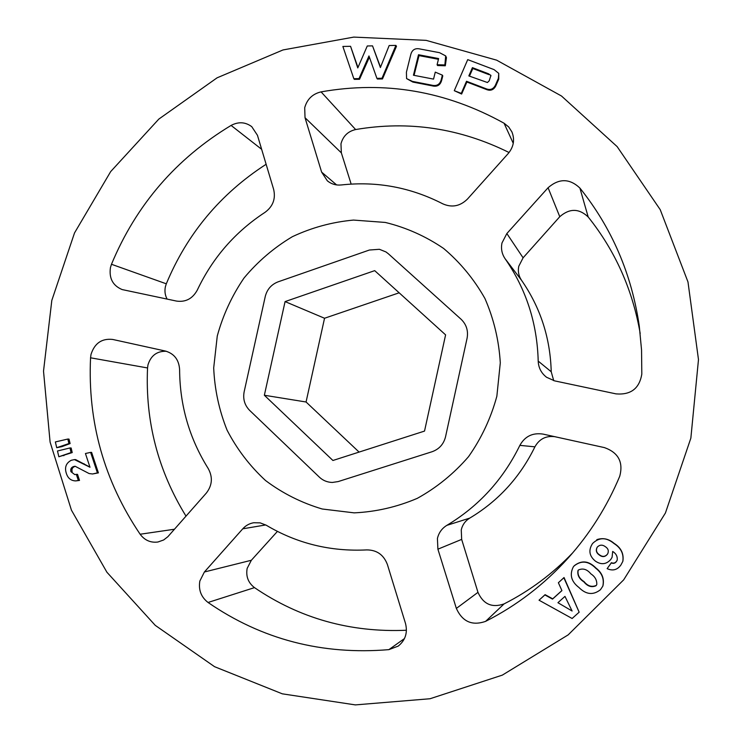 <?xml version="1.0" encoding="UTF-8"?>
<svg xmlns="http://www.w3.org/2000/svg" width="742" height="742" viewBox="0 0 742 742"><rect width="100%" height="100%" fill="white"/><g stroke="black" fill="none" stroke-linecap="round" stroke-linejoin="round"><path stroke-width="1.11" d="M388.298 253.727L385.951 251.937L379.403 249.293L369.395 250.026L278.065 281.849C271.377 284.464 267.111 289.324 265.274 296.42L244.146 391.804C242.81 399.029 244.637 405.215 249.618 410.363L319.375 477.152C322.9 480.501 327.203 482.263 332.268 482.458L338.185 481.577L432.057 451.739C439.125 449.198 443.614 444.245 445.515 436.89L467.089 338.222C468.425 330.765 466.412 324.43 461.06 319.227L388.298 253.727L385.951 251.937L379.403 249.293L369.395 250.026L278.065 281.849C271.377 284.464 267.111 289.324 265.274 296.42L244.146 391.804C242.81 399.029 244.637 405.215 249.618 410.363L319.375 477.152C322.9 480.501 327.203 482.263 332.268 482.458L338.185 481.577L432.057 451.739C439.125 449.198 443.614 444.245 445.515 436.89L467.089 338.222C468.425 330.765 466.412 324.43 461.06 319.227L388.298 253.727M374.701 270.644L285.076 301.595L264.356 395.254L332.917 460.485L424.526 431.083L445.599 334.874L374.701 270.644M399.159 292.802L324.542 318.253L306.066 401.997L359.082 452.082M306.066 401.997L264.356 395.254M324.542 318.253L285.076 301.595M640.198 333.501C632.638 289.751 615.294 250.907 588.193 216.979C579.02 208.279 569.55 208.196 559.774 216.71L523.091 257.808L518.769 266.267C517.758 271.387 518.695 276.089 521.58 280.365C540.436 307.578 550.323 338.037 551.223 371.761L553.727 380.665M501.982 242.968L506.851 233.535L548.078 187.735C559.023 178.256 569.624 178.358 579.892 188.051C611.9 228.026 631.692 274.039 639.279 326.1L641.552 350.011L641.811 374.098C639.428 388.493 630.839 395.087 616.055 393.881L554.645 380.878L546.585 377.279C541.28 373.17 538.479 367.782 538.2 361.094C537.199 323.262 526.161 289.13 505.089 258.708C501.861 253.931 500.822 248.681 501.982 242.968M555.424 436.769C546.242 435.443 539.406 438.8 534.908 446.832C520.059 477.236 498.327 500.998 469.732 518.12C465.308 520.838 462.479 524.752 461.264 529.862L461.663 539.397L477.969 592.348C483.33 604.238 492.029 608.088 504.078 603.905C529.723 590.864 552.632 573.807 572.805 552.725M437.418 538.497C438.754 532.775 441.907 528.387 446.86 525.345C478.859 506.155 503.197 479.499 519.864 445.367C524.928 436.315 532.635 432.558 542.996 434.089L604.424 447.602C618.392 452.592 623.493 462.164 619.718 476.308C606.984 506.684 589.704 534.027 567.89 558.336C544.081 584.594 516.655 605.602 485.611 621.36C472.162 626.035 462.405 621.722 456.358 608.421L437.901 549.182L437.418 538.497M277.415 531.402L251.343 560.266L247.151 568.409C245.769 576.376 248.218 582.785 254.487 587.627C299.759 618.457 350.4 632.657 406.43 630.255M199.839 581.051L204.393 571.989L242.755 528.814C245.76 525.503 249.423 523.472 253.755 522.739L260.173 522.869L266.23 525.215C296.976 543.496 330.515 551.723 366.854 549.905C376.871 549.97 383.725 554.849 387.398 564.532L405.494 623.438C407.812 632.731 405.392 640.281 398.231 646.096L388.882 649.64C322.028 655.167 261.75 639.446 208.048 602.476C201.11 597.06 198.374 589.918 199.839 581.051M166.338 351.272C156.998 350.994 150.867 355.539 147.964 364.897L147.547 367.958C145.163 421.243 157.99 470.632 186.01 516.144M91.016 354.407C94.586 343.249 101.802 338.269 112.673 339.446L165.41 351.049C174.259 353.646 178.989 359.842 179.61 369.637C179.805 405.364 189.34 438.318 208.196 468.499C212.935 477.115 212.314 485.296 206.359 493.05L167.84 536.735L163.63 539.99L157.879 542.022C150.626 542.921 144.709 540.334 140.136 534.24C104.13 480.853 87.602 422.05 90.552 357.802L91.016 354.407M266.128 164.27C220.457 193.81 187.188 233.647 166.301 283.806L165.383 286.746C164.474 291.133 165.049 295.251 167.108 299.1M110.447 267.547L111.476 264.273C136.185 204.931 176.058 158.649 231.096 125.426C238.46 121.54 245.342 121.948 251.742 126.65L257.465 135.313L273.668 189.47C275.811 198.875 272.917 206.508 265.005 212.351C235.205 231.856 212.648 257.752 197.316 290.048C192.605 298.664 185.685 302.346 176.54 301.085L122.142 289.565C112.803 285.633 108.907 278.287 110.447 267.547M509.068 152.518C459.873 128.134 408.721 120.482 355.622 129.553C347.942 131.334 343.054 136.092 340.968 143.818L341.348 152.861L351.151 184.099M304.702 107.729C307.086 99.187 312.549 93.9 321.073 91.878C384.977 80.609 445.97 91.053 504.059 123.218L508.687 126.947L511.915 131.918C514.948 139.626 513.724 146.814 508.251 153.492L467.469 199.051C460.123 206.257 451.897 207.853 442.779 203.827C410.641 187.336 376.834 181.048 341.366 184.953C336.052 185.481 331.368 184.099 327.324 180.807L321.629 172.125L305.027 117.709L304.702 107.729M690.858 438.132L698.482 359.592L687.982 281.96L660.222 209.661L617.14 146.61L561.49 96.006L496.621 60.148L426.149 40.365L353.767 37.1L283.008 49.946L217.081 77.827L158.844 119.072L110.679 171.588L74.515 232.942L51.81 300.427L43.518 371.148L50.094 442.093L71.436 510.153L106.913 572.24L155.254 625.358L214.568 666.696L282.322 693.835L355.362 704.9L430.035 698.741L502.343 675.118L568.196 634.855L623.688 579.836L665.426 513L690.858 438.132M454.28 90.682L461.626 94.039L466.894 82.019L486.158 89.392C490.369 91.164 493.551 90.051 495.721 86.035L498.745 79.134L498.745 73.365L498.401 78.309L495.378 85.265C493.226 89.3 490.045 90.431 485.824 88.66L466.514 81.268L461.274 93.381L454.28 90.682L467.72 59.629L494.07 69.618L498.745 73.365M380.525 67.207L372.53 45.865L380.386 67.55L389.16 45.54L395.894 45.401L381.991 78.262L376.899 78.346L368.969 55.947L358.998 78.615L353.823 78.689L342.869 46.458L350.567 46.31L357.774 67.93L367.271 45.976L372.53 45.865M376.899 78.346L377.409 79.023L382.482 78.949L396.478 46.31L395.894 45.401M353.823 78.689L354.361 79.366L359.527 79.292L369.395 57.162M357.959 67.503L350.567 46.31M406.579 78.578L412.867 82.074L431.946 85.794C437.251 87.139 440.544 85.117 441.824 79.719L442.779 75.897L442.362 75.146L441.407 78.995C440.173 84.412 436.88 86.452 431.538 85.117L412.431 81.397L406.579 78.578L406.412 72.224L410.614 55.205C411.838 49.816 415.103 47.776 420.417 49.065L439.542 52.682L445.673 55.9L444.875 64.953L437.094 64.721L438.615 58.553L418.507 54.741L413.442 75.23L433.541 79.116L435.266 72.132L442.362 75.146M437.094 64.721L437.548 65.537L445.321 65.778L446.452 57.616L445.673 55.9M414.055 75.35L419.017 55.604L438.439 59.295M496.852 396.256L500.293 362.857C498.939 340.374 493.829 318.93 484.943 298.525C474.064 279.224 460.29 262.529 443.614 248.449C425.648 236.216 406.217 227.544 385.311 222.442L353.498 220.077C332.156 222.025 311.779 227.571 292.357 236.698C273.919 247.698 257.808 261.481 244.007 278.037C231.866 295.854 222.943 315.183 217.267 336.015L213.696 367.921C214.633 389.457 219.094 410.205 227.071 430.147C236.958 449.198 249.785 465.995 265.534 480.519C282.683 493.384 301.586 502.881 322.241 509.003L354.184 512.861C375.934 511.85 396.97 507.009 417.301 498.346C436.723 487.587 453.789 473.711 468.508 456.701C481.475 438.253 490.916 418.098 496.852 396.256M602.81 586.171L602.931 585.874C604.48 578.751 602.133 572.796 595.891 568.001C588.74 560.739 581.515 559.997 574.206 565.794L574.048 565.988C581.292 560.182 588.536 560.924 595.761 568.233C602.012 573.047 604.359 579.029 602.81 586.171L600.454 589.714C593.229 595.399 586.05 594.648 578.918 587.469C571.275 581.589 569.392 574.744 573.278 566.934L574.048 565.988M92.555 473.98L98.398 472.858L91.609 452.388L90.617 452.379L97.415 472.877L92.555 473.98L89.086 473.544L75.063 466.236L73.402 466.597C71.121 467.525 70.295 469.222 70.935 471.671L74.756 474.592L76.333 474.379L78.346 480.464L75.675 480.909C71 480.742 67.902 478.265 66.372 473.461C64.396 467.46 66.029 463.064 71.269 460.281L74.469 459.604L89.986 467.256L85.441 453.52L90.617 452.379M70.935 471.671L72.15 471.643C71.51 469.204 72.317 467.516 74.58 466.579L73.402 466.597M75.675 480.909L79.515 480.426L77.511 474.351L76.333 474.379M89.93 467.098L75.628 459.604L74.469 459.604M58.841 456.757L72.224 452.583L71.149 447.992L69.971 447.964L71.056 452.564L58.841 456.757L57.486 450.988L69.971 447.964M56.717 447.704L61.864 446.656L70.1 443.577L69.006 439.097L67.819 439.051L68.923 443.549L56.717 447.704L55.362 441.944L67.819 439.051M616.472 561.434L616.565 561.202C615.248 563.067 613.532 563.577 611.389 562.705L607.132 568.641L611.287 562.937C613.439 563.809 615.164 563.308 616.472 561.434L617.177 560.191C617.641 556.528 616.148 553.606 612.679 551.436L612.104 557.242L610.805 559.431C606.362 564.421 601.252 565.014 595.474 561.193C589.306 556.138 588.276 550.341 592.376 543.803L592.719 543.357C599.258 537.152 606.344 537.208 613.986 543.524C620.961 547.902 623.901 553.866 622.807 561.416L620.868 565.07C617.261 569.967 612.679 571.164 607.132 568.641M622.807 561.416L622.89 561.175C623.976 553.643 621.035 547.698 614.079 543.339C608.765 538.822 603.014 537.588 596.828 539.638M561.889 590.558L552.725 598.831L545.092 594.667L539.035 600.204L544.878 594.926L552.512 599.109L561.917 590.623L558.383 582.73L563.864 577.768L579.15 612.187L572.128 618.494L539.035 600.204M579.15 612.187L564.05 577.536L558.383 582.73M359.527 79.292L358.998 78.615M382.482 78.949L381.991 78.262M419.017 55.604L418.507 54.741M445.321 65.778L444.875 64.953M446.452 57.616L445.988 56.735M412.867 82.074L412.431 81.397M431.946 85.794L431.538 85.117M441.824 79.719L441.407 78.995M468.833 75.916L487.429 82.52L489.219 80.795L490.889 75.499L488.505 73.773L472.413 67.652L468.833 75.916M469.454 76.157L472.812 68.496L472.413 67.652M498.745 79.134L498.401 78.309M495.721 86.035L495.378 85.265M472.812 68.496L488.876 74.608L488.505 73.773M490.991 75.87L490.647 75.09M461.626 94.039L461.274 93.381M466.894 82.019L466.514 81.268M486.158 89.392L485.824 88.66M84.078 463.769L82.993 463.778M79.515 480.426L78.346 480.464M98.027 472.997L97.035 473.025M98.398 472.858L97.415 472.877M63.97 455.607L62.708 455.607M72.224 452.583L71.056 452.564M61.864 446.656L60.603 446.628M70.1 443.577L68.923 443.549M599.239 554.951C602.235 557.279 604.916 557.103 607.281 554.422L607.809 553.569C608.894 550.787 608.125 548.524 605.491 546.78C602.476 544.526 599.731 544.647 597.264 547.123L597.124 547.336C595.585 550.332 596.29 552.873 599.239 554.951L599.36 554.756C596.42 552.697 595.715 550.165 597.245 547.16M607.902 553.356L607.392 554.218C605.036 556.89 602.365 557.066 599.36 554.756M590.882 573.872C587.07 569.262 582.906 567.973 578.398 570.004L577.99 570.515C577.23 575.115 579.187 578.881 583.861 581.839C587.534 586.365 591.587 587.673 596.012 585.753L596.772 584.64C597.032 580.216 595.075 576.627 590.882 573.872M596.012 585.753L596.151 585.475C591.726 587.376 587.683 586.078 584.019 581.58C579.335 578.639 577.387 574.883 578.157 570.301M557.938 602.717L572.101 611.018L564.968 596.383L557.938 602.717M506.851 233.535L523.091 257.808M446.86 525.345L469.732 518.12M204.393 571.989L251.343 560.266M111.476 264.273L166.301 283.806M321.073 91.878L355.622 129.553M513.26 143.327L504.059 123.218M321.629 172.125L336.599 184.906M341.348 152.861L305.027 117.709M261.648 149.309L231.096 125.426M538.2 361.094L551.223 371.761M521.58 280.365L505.089 258.708M579.892 188.051L588.193 216.979M559.774 216.71L548.078 187.735M534.908 446.832L519.864 445.367M456.358 608.421L477.969 592.348M461.663 539.397L437.901 549.182M504.078 603.905L485.611 621.36M147.547 367.958L90.552 357.802M140.136 534.24L174.481 529.231M265.757 524.937L242.755 528.814M254.487 587.627L208.048 602.476M388.882 649.64L404.464 638.565"/></g></svg>
